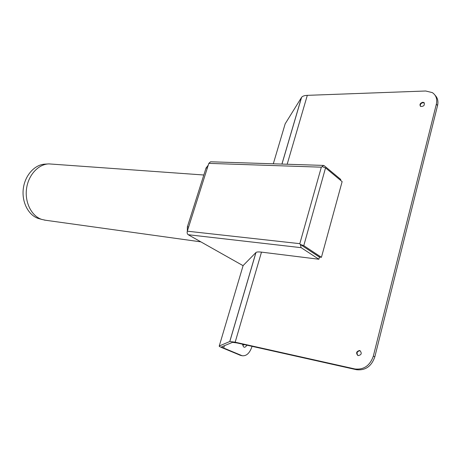 <?xml version="1.0" encoding="UTF-8"?>
<svg xmlns="http://www.w3.org/2000/svg" width="461" height="461" viewBox="0 0 461 461"><rect width="100%" height="100%" fill="white"/><g stroke="black" fill="none" stroke-linecap="round" stroke-linejoin="round"><path stroke-width="0.69" d="M207.323 168.063L206.044 168.011L187.368 226.864L187.327 231.151M206.044 168.011L208.222 165.228M252.046 346.332L251.988 346.545C249.747 353.114 246.485 356.186 242.215 355.754L223.7 348.032C222.081 347.352 221.424 346.931 221.724 346.776L232.546 342.344L236.833 342.926L356.428 369.699C365.348 370.673 371.48 366.397 374.822 356.872L373.341 356.088C369.981 365.642 363.838 369.929 354.907 368.961L235.168 342.2L229.832 341.486L219.257 345.998C218.9 346.199 219.73 346.724 221.753 347.582L240.417 355.327M273.304 163.799L285.169 123.819L301.586 97.34C302.497 96.142 304.404 95.479 307.308 95.346L425.67 91.001L432.291 92.598C436.089 95.156 437.443 99 436.354 104.134L437.547 105.557C438.492 101.368 437.691 97.957 435.126 95.312M242.947 345.082L243.817 344.488M244.347 344.603L243.189 345.185L242.619 344.73M242.601 344.217C243.333 347.905 244.779 348.234 246.94 345.185M373.341 356.088L436.354 104.134M422.806 102.256L423.861 102.509C425.002 105.166 423.924 106.485 420.628 106.468C419.331 104.572 420.057 103.166 422.806 102.256M359.609 350.498L359.955 350.596C362.139 353.374 361.47 355.045 357.955 355.61C355.771 353.103 356.324 351.397 359.609 350.498M424.385 103.028L423.14 102.642C420.864 103.201 419.965 104.434 420.444 106.341M437.547 105.557L374.822 356.872M359.955 350.596L360.024 350.712C356.97 351.363 356.284 352.993 357.967 355.615M195.205 202.172L198.374 192.179M47.881 163.96L45.305 164.122C34.932 164.358 25.021 175.094 23.327 188.526C21.534 201.941 28.34 215.189 38.275 218.451L40.136 218.969M203.825 175.007L48.895 163.897C38.344 164.139 28.248 175.111 26.513 188.843C24.687 202.558 31.613 216.088 41.715 219.407L45.535 220.243M325.541 167.879L303.776 245.655L321.432 257.307L342.131 181.628L325.541 167.879L322.112 166.611L323.587 165.413L324.169 165.678L340.754 179.456L340.523 180.297M322.112 166.611L321.329 167.182L208.816 163.367L210.573 161.788L323.455 165.413M321.432 257.307L319.548 257.077L301.621 245.321L319.461 257.14L318.885 259.249L261.491 252.132C258.592 251.787 256.76 251.896 255.999 252.455L243.039 265.651L188.197 234.718C187.218 233.986 186.924 232.811 187.316 231.192L208.816 163.367M303.776 245.655L300.244 244.411L299.817 243.667L187.316 231.192M301.621 245.321L300.244 244.411L301.166 247.678L318.885 259.249M188.647 226.996L187.368 226.864M224.392 345.681L223.7 348.032M255.924 252.519L229.774 341.503M261.491 252.132L235.168 342.2M307.308 95.346L287.174 164.249M301.494 97.473L281.919 164.076M243.183 265.346L219.257 345.998M241.552 355.529L239.622 355.074M354.907 368.961L356.428 369.699M321.329 167.182L299.817 243.667M301.166 247.678L188.197 234.718M255.999 252.455L229.832 341.486M301.586 97.34L281.971 164.081M240.285 355.293L242.215 355.754M424.201 102.895L423.861 102.509M38.275 218.451L41.715 219.407M44.314 220.076L200.869 241.864"/></g></svg>
